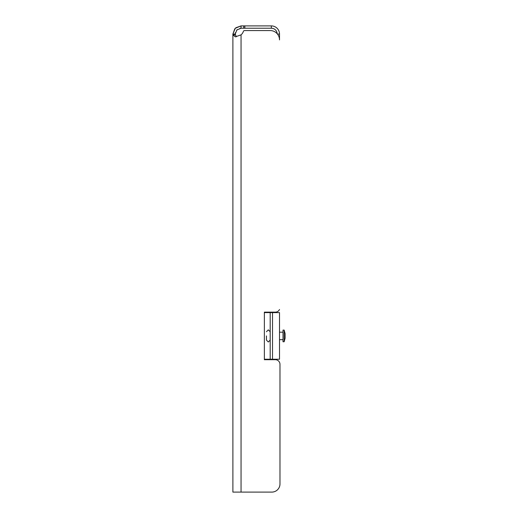 <?xml version="1.0" encoding="UTF-8"?>
<svg xmlns="http://www.w3.org/2000/svg" width="518" height="518" viewBox="0 0 518 518"><rect width="100%" height="100%" fill="white"/><g stroke="black" fill="none" stroke-linecap="round" stroke-linejoin="round"><path stroke-width="0.78" d="M277.169 33.709A5.827 5.827 0 0 0 271.354 28.231L243.687 28.231L243.687 25.9L271.354 25.9A8.159 8.159 0 0 1 279.513 34.059L279.513 39.886A9.324 9.324 0 0 0 270.189 30.562L244.515 30.562L270.189 30.562M243.687 28.231L241.051 28.231L241.051 25.9L235.282 28.289L232.893 34.059L234.79 28.82M243.687 25.9L241.051 25.9L235.878 27.752M264.361 312.147L275.317 312.147L264.361 312.147L264.361 312.613L264.361 312.147M264.361 359.233L264.361 359.699L275.317 359.699L264.361 359.699L264.361 312.613L272.52 312.613L272.52 359.233L264.361 359.233M279.979 364.361L279.979 483.941L279.979 364.361A4.662 4.662 0 0 0 275.317 359.699M235.224 34.033L235.386 32.679M236.584 30.316L237.354 29.552M239.886 28.348L240.948 28.231M241.051 28.231L236.927 29.94L235.224 34.059L232.893 34.059L232.893 34.861L235.282 36.862L241.051 34.861A8.159 8.159 0 0 0 243.415 31.352A1.165 1.165 0 0 1 244.515 30.562M235.224 35.004L232.893 34.861L232.893 492.1L271.82 492.1A8.159 8.159 0 0 0 279.979 483.941M235.224 34.059L236.305 36.784M275.317 312.147A4.662 4.662 0 0 0 279.513 309.518M270.189 312.613L270.189 359.233M272.52 312.613L272.52 359.233L279.513 359.233L279.513 312.613L272.52 312.613M285.107 338.254L284.175 341.75L283.009 341.75L283.009 330.096L284.175 330.096L284.175 341.75L285.107 338.254L285.107 334.803M266.459 335.923L266.459 340.119L266.459 335.923M285.107 333.592L284.175 330.096L285.107 333.592L285.107 337.043M277.467 34.059L279.513 34.059M271.354 28.231L271.354 25.9M244.833 28.231L244.833 25.9M241.051 492.1L241.051 34.861M270.189 340.119L268.324 341.984L266.459 340.119M270.189 331.727L268.324 329.862L266.459 331.727M279.513 339.653L283.009 339.653M279.513 332.193L283.009 332.193"/></g></svg>
